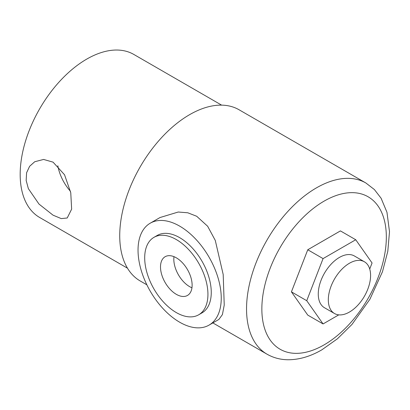 <?xml version="1.0" encoding="UTF-8"?>
<svg xmlns="http://www.w3.org/2000/svg" width="410" height="410" viewBox="0 0 410 410"><rect width="100%" height="100%" fill="white"/><g stroke="black" fill="none" stroke-linecap="round" stroke-linejoin="round"><path stroke-width="0.61" d="M53.059 215.183L38.986 204.067L28.362 188.651L26.158 180.436L26.604 172.738L29.622 166.291L34.742 161.735L43.609 159.444L53.059 162.145L64.549 174.773L70.761 192.736L71.642 209.136L67.219 217.992L61.269 218.602L53.059 215.183M57.836 165.763A32.477 18.752 -120 0 0 70.469 191.301M221.625 105.139L133.819 54.443A94.141 54.351 120 0 0 86.746 59.101A94.141 54.351 120 0 0 25.246 142.06A94.141 54.351 120 0 0 39.678 217.5L127.489 268.196M176.315 257.818A22.36 12.91 -120 0 0 165.133 256.711A22.36 12.91 -120 0 0 161.709 274.628A22.36 12.91 -120 0 0 176.315 294.329A22.36 12.91 -120 0 0 187.493 295.436A22.36 12.91 -120 0 0 190.922 277.524A22.36 12.91 -120 0 0 176.315 257.818M173.989 256.675A22.36 12.91 -120 0 0 189.625 286.646A22.36 12.91 -120 0 0 191.952 287.789M176.315 312.584A44.716 25.82 -120 0 0 198.671 314.803A44.716 25.82 -120 0 0 205.528 278.969A44.716 25.82 -120 0 0 176.315 239.563A44.716 25.82 -120 0 0 153.955 237.349A44.716 25.82 -120 0 0 147.103 273.183A44.716 25.82 -120 0 0 176.315 312.584M198.671 314.803L202.002 312.881A44.716 25.82 -120 0 0 208.854 277.047A44.716 25.82 -120 0 0 179.641 237.641A44.716 25.82 -120 0 0 157.281 235.427L153.955 237.349M349.453 263.24A29.889 17.256 120 0 0 329.927 289.578A29.889 17.256 120 0 0 334.509 313.527A29.889 17.256 120 0 0 349.453 312.046A29.889 17.256 120 0 0 368.979 285.708A29.889 17.256 120 0 0 364.398 261.759A29.889 17.256 120 0 0 349.453 263.24M334.509 313.527L324.459 307.726A29.889 17.256 -60 0 1 319.877 283.771A29.889 17.256 -60 0 1 339.403 257.434A29.889 17.256 -60 0 1 354.348 255.953L364.398 261.759M179.641 322.193A58.84 33.968 -120 0 0 209.059 325.109A58.84 33.968 -120 0 0 218.079 277.959A58.84 33.968 -120 0 0 179.641 226.11A58.84 33.968 -120 0 0 150.224 223.199A58.84 33.968 -120 0 0 141.204 270.344A58.84 33.968 -120 0 0 179.641 322.193M209.059 325.109L218.884 319.436L222.42 314.583L224.234 305.05L223.194 274.531L215.286 240.439L207.655 226.258L196.703 216.265L187.785 212.785L178.242 212.021L160.043 217.525L150.224 223.199M365.863 182.978L374.391 189.553L381.1 198.235L386.968 212.293L389.5 231.737L387.798 251.325L382.468 271.738L369.866 299.331L352.016 324.387L337.45 338.773L321.85 349.827C310.406 356.48 299.064 359.79 287.815 359.755C280.271 359.642 273.342 357.786 267.012 354.184A98.846 57.072 -60 0 1 251.863 274.977A98.846 57.072 -60 0 1 316.438 187.872A98.846 57.072 -60 0 1 365.863 182.978L239.05 109.762A98.846 57.072 120 0 0 189.625 114.656A98.846 57.072 120 0 0 125.05 201.761A98.846 57.072 120 0 0 140.205 280.973L146.862 284.817M369.723 269.027L372.07 262.979L355.736 239.742L340.428 230.902L307.761 249.762L291.423 291.858L307.761 315.1L323.07 323.936L338.778 314.87M355.736 239.742L323.07 258.602L306.736 300.699L323.07 323.936M306.736 300.699L291.423 291.858M323.07 258.602L307.761 249.762M324.095 201.131A88.022 50.819 120 0 0 261.852 308.935A88.022 50.819 120 0 0 324.095 344.871A88.022 50.819 120 0 0 386.333 237.067A88.022 50.819 120 0 0 324.095 201.131M267.012 354.184L212.857 322.916"/></g></svg>
